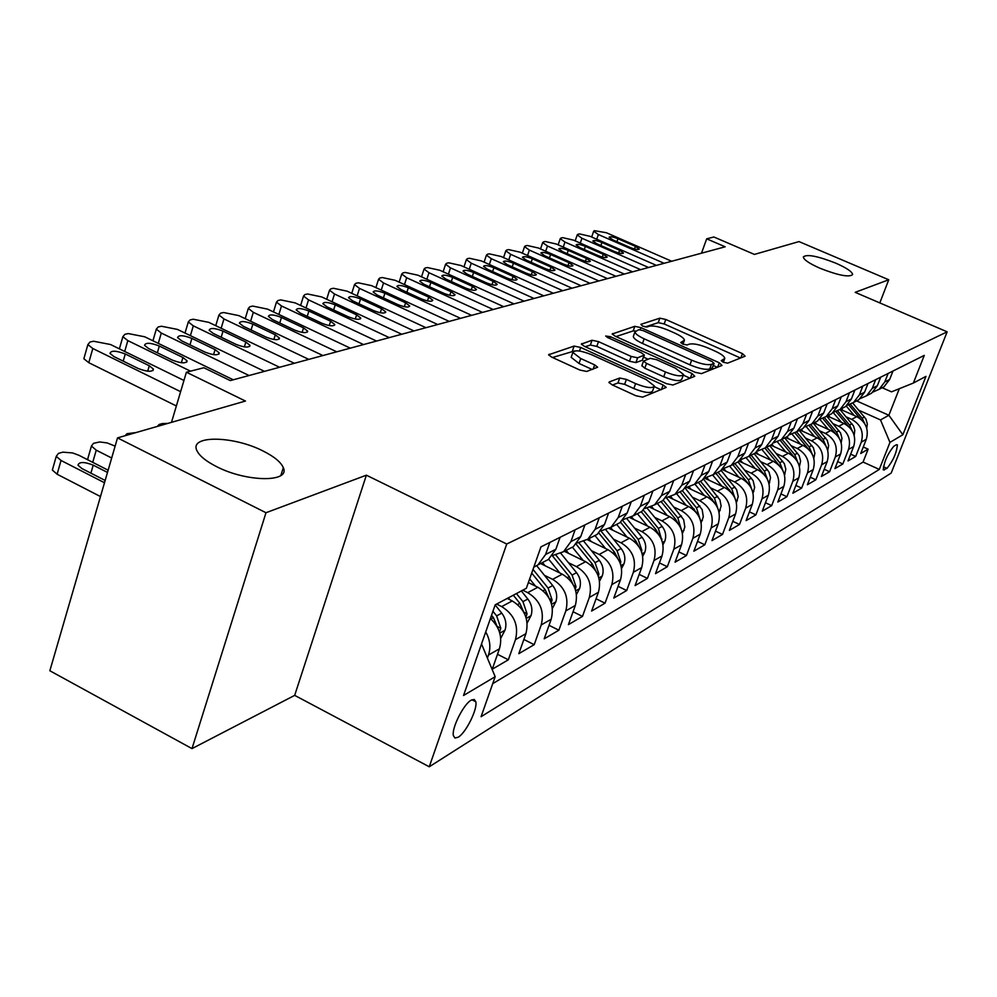 <?xml version="1.0" encoding="UTF-8"?>
<svg xmlns="http://www.w3.org/2000/svg" width="997" height="997" viewBox="0 0 997 997"><rect width="100%" height="100%" fill="white"/><g stroke="black" fill="none" stroke-linecap="round" stroke-linejoin="round"><path stroke-width="1.5" d="M723.361 362.272L727.611 363.17L745.12 356.178L742.416 353.611L665.797 319.476L659.84 318.168L640.897 324.337L642.629 326.094L646.903 327.028L649.383 326.206C653.683 325.433 660.139 326.829 668.75 330.418L675.168 333.285C681.051 336.014 684.141 338.332 684.428 340.239L680.702 342.532L682.746 344.077L687.008 344.987L689.401 344.127C693.6 343.28 700.044 344.663 708.742 348.289L715.235 351.193C721.342 354.022 724.532 356.428 724.782 358.397L721.242 360.677L723.361 362.272L724.57 358.97M263.258 451.105C233.497 435.614 188.657 434.966 196.995 450.756C199.512 455.953 205.968 461.2 216.349 466.509C246.421 482.249 290.613 482.635 283.31 467.693C280.98 462.197 274.3 456.663 263.258 451.105M835.735 263.133C817.453 255.992 806.648 253.936 803.333 256.952C803.682 259.706 809.252 263.482 820.057 268.28C838.402 275.446 849.257 277.54 852.609 274.574C852.285 271.757 846.652 267.944 835.735 263.133M458.184 737.219C465.886 732.932 477.75 709.004 475.806 701.751L474.236 699.47L471.157 700.181C463.605 704.144 451.504 728.234 453.373 735.624L454.981 738.029L458.184 737.219M609.379 381.863L608.943 382.387L612.021 384.792L635.899 395.747L642.654 397.13L666.208 387.422L663.105 384.992L580.703 347.467L574.122 346.084L548.624 354.77L551.565 357.051L579.905 370.061L586.685 371.457L597.652 367.22L594.661 364.89L580.74 358.534L572.864 352.452C574.646 349.723 580.952 350.495 591.782 354.782L646.156 379.558L654.406 386.013C652.549 388.668 646.28 387.858 635.6 383.608L626.39 379.396L619.723 378.025L609.379 381.863L609.067 382.736M879.815 302.914L888.738 279.771L798.996 241.586L754.405 254.422L713.864 236.987L706.674 238.831L725.168 246.795L230.307 380.592L203.849 367.743L186.402 372.217L171.496 422.342M265.987 512.732L191.997 748.61L294.676 695.37L366.373 475.183L265.987 512.732L117.521 437.895L245.461 401.043L186.402 372.217M366.373 475.183L506.738 544.013L947.15 331.827L891.168 473.089L429.258 766.78L506.738 544.013M888.738 279.771L855.177 292.333L947.15 331.827M695.171 372.305L701.464 373.626L721.99 365.425L719.286 362.771L640.959 327.652L634.815 326.318L612.22 333.983L615.099 336.151L695.171 372.305M694.747 376.305L672.963 385.016L666.445 383.671L584.292 346.283L581.388 344.065L592.031 340.251L598.487 341.622L631.176 356.44L637.606 357.798L644.374 355.082L641.407 352.813L607.672 337.559L605.665 336.026L610.388 336.674L692.03 373.551L694.747 376.305M191.997 748.61L49.85 670.757L117.521 437.895M485.713 631.948C490.038 639.6 490.96 647.302 488.48 655.054L499.435 648.798L492.244 669.224L508.345 659.79L497.503 654.294M496.631 604.07L501.678 606.6C514.315 614.513 518.901 625.53 515.474 639.638L525.918 633.681L518.826 653.658L534.193 644.673L523.861 639.463M522.777 590.199L527.737 592.654C540.125 600.356 544.611 611.124 541.221 624.932L551.191 619.249L544.2 638.815L558.868 630.216L549.023 625.306M544.449 575.319L552.625 579.344C564.776 586.847 569.162 597.365 565.81 610.899L575.331 605.453L568.427 624.62L582.46 616.408L573.063 611.747M568.464 562.732L576.416 566.62C588.33 573.936 592.629 584.23 589.314 597.477L598.424 592.268L591.62 611.049L605.042 603.185L596.069 598.773M591.445 550.693L599.185 554.444C610.874 561.585 615.087 571.642 611.809 584.628L620.533 579.643L613.803 598.05L626.677 590.523L618.09 586.323M613.454 539.153L620.981 542.779C632.472 549.746 636.597 559.591 633.344 572.328L641.707 567.542L635.077 585.6L647.414 578.385L639.202 574.397M634.553 528.086L641.894 531.588C653.172 538.405 657.21 548.051 653.995 560.526L662.02 555.94L655.478 573.661L667.317 566.732L659.441 562.931M654.805 517.468L661.946 520.858C673.037 527.513 676.988 536.972 673.822 549.21L681.524 544.811L675.056 562.196L686.434 555.541L678.882 551.914M674.246 507.261L681.213 510.551C692.105 517.069 695.981 526.329 692.853 538.343L700.255 534.105L693.875 551.191L704.804 544.786L697.551 541.334M692.927 497.453L699.72 500.656C710.437 507.024 714.238 516.097 711.135 527.899L718.251 523.824L711.958 540.598L722.489 534.442L715.51 531.139M710.886 488.019L717.528 491.122C728.059 497.353 731.798 506.264 728.732 517.842L735.587 513.929L729.368 530.404L739.5 524.472L732.795 521.319M728.184 478.946L734.664 481.962C745.033 488.056 748.697 496.793 745.669 508.171L752.261 504.407L746.13 520.596L755.888 514.888L749.432 511.86M744.846 470.198L751.177 473.126C761.372 479.096 764.973 487.683 761.982 498.861L768.338 495.222L762.269 511.137L771.69 505.629L765.472 502.737M760.898 461.761L767.092 464.614C777.124 470.472 780.663 478.884 777.697 489.876L783.829 486.374L777.847 502.027L786.92 496.705L780.938 493.939M776.376 453.623L782.446 456.402C792.316 462.134 795.793 470.41 792.864 481.215L798.784 477.837L792.877 493.228L801.638 488.094L795.868 485.439M791.331 445.771L797.264 448.476C806.984 454.109 810.399 462.234 807.508 472.852L813.216 469.599L807.383 484.741L815.845 479.781L810.274 477.227M805.763 438.182L811.57 440.824C821.142 446.344 824.507 454.333 821.64 464.789L827.161 461.636L821.391 476.529L829.579 471.743L824.195 469.288M819.708 430.854L825.404 433.421C834.825 438.842 838.128 446.693 835.299 456.987L840.633 453.934L834.938 468.602L842.851 463.966L837.654 461.611M833.18 423.762L838.764 426.267C848.061 431.589 851.301 439.316 848.509 449.435L853.669 446.494L848.036 460.938L855.7 456.452L861.283 442.145C864.05 432.175 860.86 424.572 851.7 419.351L846.229 416.896M850.678 454.171L855.7 456.452M525.918 633.681C529.332 619.685 524.783 608.768 512.246 600.942L507.236 598.437M551.191 619.249C554.569 605.54 550.12 594.885 537.832 587.258L528.36 582.572M575.331 605.453C578.684 592.044 574.322 581.612 562.271 574.185L540.561 563.529M598.424 592.268C601.739 579.12 597.477 568.926 585.638 561.685L564.327 551.291M620.533 579.643C623.798 566.77 619.623 556.787 608.008 549.708L587.208 539.639M641.707 567.542C644.947 554.918 640.859 545.147 629.456 538.243L609.142 528.485M662.02 555.94C665.223 543.564 661.21 533.993 650.007 527.251L630.067 517.717M681.524 544.811C684.677 532.66 680.752 523.288 669.747 516.695L650.007 507.323M700.255 534.105C703.371 522.191 699.52 512.994 688.703 506.551L669.024 497.266M718.251 523.824C721.342 512.122 717.566 503.111 706.923 496.793L687.157 487.533M735.587 513.929C738.64 502.438 734.926 493.59 724.47 487.421L704.63 478.174M752.261 504.407C755.277 493.104 751.638 484.43 741.344 478.386L722.239 469.525M768.338 495.222C771.317 484.131 767.74 475.606 757.62 469.687L739.113 461.15M783.829 486.374C786.783 475.457 783.268 467.095 773.298 461.287L755.302 453.024M798.784 477.837C801.7 467.107 798.248 458.894 788.44 453.199L770.718 445.098M813.216 469.599C816.094 459.044 812.705 450.968 803.046 445.385L785.586 437.434M827.161 461.636C830.003 451.242 826.675 443.316 817.154 437.833L799.968 430.043M840.633 453.934C843.45 443.715 840.172 435.913 830.8 430.53L813.864 422.89M853.669 446.494C856.46 436.424 853.233 428.76 843.998 423.476L827.298 415.973M896.328 444.762L893.761 446.307C887.567 453.922 884.09 461.785 883.305 469.911L886.994 468.366C893.162 460.701 896.627 452.862 897.375 444.849L896.328 444.762M481.526 643.962L495.173 676.701L481.077 716.693L879.304 469.413L889.96 442.394L880.501 419.924L858.853 410.253M495.173 676.701L463.543 695.482L495.185 604.83L526.341 588.305L540.96 546.867L924.281 355.393L913.377 383.047L925.964 376.368L902.858 434.742L889.96 442.394M492.73 683.643L863.078 462.06L868.125 449.173L860.723 453.51L866.281 439.291C869.035 429.383 865.857 421.831 856.759 416.646L840.309 409.281M873.073 391.995L879.117 389.316L884.788 381.951L888.115 373.464M879.815 388.955L884.027 386.786L889.673 379.471L892.976 371.034M549.846 542.418L545.583 554.494L538.056 564.813L533.781 567.231M542.704 562.42L548.387 559.491L555.852 549.26L560.102 537.296M575.132 529.793L570.92 541.608L563.517 551.715L552.4 555.591M567.792 549.509L573.375 546.643L580.728 536.61L584.915 524.908M599.259 517.742L595.109 529.307L587.831 539.203L577.163 543.004M591.757 537.184L597.24 534.355L604.469 524.534L608.606 513.069M622.315 506.227L618.215 517.543L611.049 527.251L600.817 530.977M614.663 525.394L620.059 522.615L627.175 512.994L631.251 501.765M644.361 495.21L640.323 506.302L633.269 515.823L623.424 519.474M636.585 514.116L641.894 511.386L648.897 501.94L652.91 490.948M665.46 484.667L661.485 495.546L654.543 504.868L645.071 508.458M657.584 503.311L662.793 500.631L669.697 491.359L673.66 480.579M685.687 474.572L681.761 485.227L674.932 494.387L665.809 497.889M677.723 492.954L682.845 490.312L689.637 481.215L693.538 470.646M705.078 464.876L701.203 475.332L694.485 484.318L685.687 487.757M697.04 483.009L702.075 480.417L708.767 471.494L712.618 461.113M723.697 455.579L719.884 465.836L713.254 474.659L704.767 478.024M715.584 473.463L720.544 470.908L727.137 462.147L730.938 451.965M741.581 446.644L737.817 456.713L731.287 465.387L723.087 468.677M733.418 464.29L738.303 461.773L744.796 453.161L748.548 443.167M758.779 438.057L755.065 447.94L748.622 456.464L740.696 459.692M750.567 455.467L755.377 452.987L761.77 444.525L765.472 434.717M775.33 429.794L771.653 439.503L765.31 447.877L757.645 451.03M767.079 446.968L771.815 444.525L778.121 436.212L781.773 426.579M791.257 421.843L787.63 431.377L781.386 439.602L773.959 442.693M782.981 438.78L787.642 436.387L793.861 428.212L797.463 418.74M806.61 414.166L803.034 423.538L796.865 431.639L789.674 434.667M798.31 430.891L802.909 428.536L809.028 420.485L812.592 411.175M821.403 406.776L817.876 415.998L811.807 423.949L804.828 426.915M813.103 423.289L817.627 420.958L823.672 413.045L827.186 403.897M835.685 399.647L832.196 408.708L826.214 416.534L819.434 419.438M827.373 415.936L831.834 413.643L837.792 405.866L841.256 396.856M849.469 392.756L846.029 401.666L840.122 409.381L833.542 412.222M841.156 408.845L845.556 406.589L851.426 398.925L854.853 390.076M862.791 386.101L859.389 394.874L853.557 402.464L847.176 405.256M854.479 401.99L858.816 399.76L864.611 392.22L867.988 383.509M875.665 379.683L872.3 388.307L866.555 395.784L860.349 398.513M867.353 395.373L871.627 393.167L877.348 385.739L880.687 377.165M848.509 449.435L842.851 463.966M835.299 456.987L829.579 471.743M821.64 464.789L815.845 479.781M807.508 472.852L801.638 488.094M792.864 481.215L786.92 496.705M777.697 489.876L771.69 505.629M761.982 498.861L755.888 514.888M745.669 508.171L739.5 524.472M728.732 517.842L722.489 534.442M711.135 527.899L704.804 544.786M692.853 538.343L686.434 555.541M673.822 549.21L667.317 566.732M653.995 560.526L647.414 578.385M633.344 572.328L626.677 590.523M611.809 584.628L605.042 603.185M589.314 597.477L582.46 616.408M565.81 610.899L558.868 630.216M541.221 624.932L534.193 644.673M515.474 639.638L508.345 659.79M488.48 655.054L487.421 658.095M880.501 419.924L888.875 415.263L899.306 388.705M856.597 400.906L888.875 415.263L902.858 434.742M882.195 387.733L891.517 391.846L913.377 383.047M294.676 695.37L429.258 766.78M706.674 238.831L701.502 253.201M863.277 446.98L868.125 449.173M863.078 462.06L879.304 469.413M499.435 648.798C502.65 637.245 499.647 627.163 490.399 618.526M740.509 358.023L664.189 323.963L658.244 322.654L645.221 326.954M635.376 330.979L633.195 330.917L616.021 336.575M717.342 367.282L713.304 365.463M713.927 363.394L712.045 361.537L643.14 330.618L638.828 329.695L634.952 331.876C635.276 333.796 638.354 336.101 644.162 338.806L691.669 360.179C700.617 363.917 707.209 365.313 711.434 364.379L713.927 363.394L712.394 367.569M633.569 335.765L633.307 336.5C633.631 338.432 636.697 340.75 642.504 343.467L644.162 338.806M712.219 368.03L709.727 369.027C705.502 369.987 698.909 368.591 689.961 364.852L642.504 343.467M585.239 346.719L590.361 345.037L592.031 340.251M644.286 355.318L642.292 360.266L635.899 362.584L629.468 361.238L596.804 346.395L590.361 345.037M643.626 357.175L648.013 359.157M683.281 375.121L690.049 378.187M665.448 371.981C675.692 376.056 681.711 376.878 683.518 374.448L675.38 368.167L656.612 359.693L650.256 358.347L643.526 361.088L646.517 363.394L665.448 371.981L663.715 376.779C673.947 380.854 679.966 381.677 681.786 379.234L683.306 375.059M641.894 365.625L644.797 368.192L646.517 363.394M663.715 376.779L644.797 368.192M654.144 386.736L652.636 390.936C650.779 393.603 644.511 392.806 633.83 388.556L624.633 384.344L617.953 382.973L612.507 385.016M571.455 356.502L571.169 357.35L579.02 363.456L580.74 358.534M592.218 369.501L579.02 363.456M574.559 350.944L552.537 357.499M661.073 389.765L654.219 386.637M866.742 428.224L867.328 424.061L865.969 419.101L852.734 403.025M854.267 415.525L846.254 406.053M843.013 410.49L841.48 408.683M864.81 423.8L862.168 418.217L850.366 404.259M848.709 404.869L860.735 419.101M664.127 263.295L598.362 234.544L593.676 231.242L594.362 230.656L606.388 232.737L671.716 261.251M612.893 239.928L609.105 237.261C609.99 236.289 612.943 236.788 617.978 238.744L635.413 246.359L639.264 249.076C638.379 250.035 635.425 249.537 630.403 247.58L612.893 239.928M854.18 435.415L854.79 430.23L853.494 425.968L839.973 409.48M841.493 422.354L833.218 412.534M830.065 417.22L828.507 415.363M852.298 430.966L849.569 425.034L837.617 410.876M835.96 411.562L848.285 426.193M841.169 442.818L841.967 438.231L840.571 432.997L826.837 416.223M828.295 429.395L819.846 419.363M816.705 424.174L815.097 422.254M839.362 438.393L836.545 432.075L824.419 417.668M822.762 418.453L835.411 433.521M827.734 450.47L828.632 445.597L827.223 440.275L813.265 423.202M814.649 436.686L806.187 426.616M802.884 431.365L801.227 429.395M825.99 446.07L823.086 439.353L810.735 424.66M809.09 425.557L822.101 441.11M813.826 458.383L814.861 453.199L813.415 447.79L799.245 430.417M800.529 444.238L792.017 434.094M788.59 438.805L786.882 436.773M812.144 454.009L809.165 446.88L796.553 431.863M794.921 432.86L808.33 448.962M648.598 267.508L581.936 238.246L577.213 234.906L577.936 234.283L579.606 233.921L590.224 236.376L656.425 265.389M596.692 243.717L592.866 241.012C593.776 240.003 596.792 240.501 601.926 242.495L619.598 250.235L623.486 253.001C622.577 253.998 619.561 253.5 614.439 251.506L596.692 243.717M632.547 271.845L564.975 242.072L560.227 238.682L560.987 238.021L562.707 237.647L573.524 240.14L640.635 269.651M579.955 247.63L576.116 244.888C577.039 243.841 580.117 244.327 585.364 246.371L603.285 254.247L607.185 257.052C606.263 258.098 603.185 257.6 597.951 255.556L579.955 247.63M615.972 276.319L547.465 246.022L542.68 242.583L543.49 241.897L545.259 241.498L556.289 244.028L624.321 274.063M562.669 251.68L558.818 248.901C559.741 247.792 562.894 248.278 568.265 250.372L586.423 258.385L590.349 261.226C589.414 262.323 586.273 261.825 580.915 259.743L562.669 251.68M598.836 280.955L529.357 250.097L524.559 246.62L525.394 245.885L527.239 245.474L538.492 248.041L607.472 278.624M544.823 255.855L540.935 253.039C541.882 251.88 545.097 252.366 550.593 254.497L569.013 262.672L572.963 265.538C572.004 266.697 568.788 266.199 563.317 264.068L544.823 255.855M799.432 466.584L800.591 461.075L799.133 455.579L784.726 437.882M785.91 452.04L777.336 441.796M773.784 446.506L772.014 444.375M797.812 462.247L794.759 454.682L781.91 439.341M780.227 440.375L794.061 457.1M581.101 285.753L510.651 254.322L505.815 250.795L506.7 250.01L508.595 249.599L520.085 252.191L590.05 283.335M526.354 260.167L522.453 257.326C523.413 256.104 526.703 256.59 532.336 258.771L551.005 267.084L554.98 270C554.008 271.209 550.718 270.723 545.11 268.542L526.354 260.167M784.514 475.095L785.823 469.238L784.327 463.63L769.696 445.622M770.781 460.128L762.094 449.734M758.468 454.482L756.486 452.115M782.957 470.771L779.828 462.745L766.78 447.117M764.961 448.127L779.28 465.537M769.048 483.919L770.519 477.688L768.999 471.98L754.118 453.635M755.09 468.515L746.255 457.91M742.578 462.745L740.335 460.053M767.565 479.619L764.363 471.107L751.102 455.193M749.183 456.177L763.951 474.298M753.022 493.079L754.667 487.446L753.109 480.641L737.979 461.947M738.827 477.214L729.804 466.359M726.115 471.319L723.822 468.565M751.588 488.792L748.336 479.781L734.839 463.555M732.845 464.577L748.062 483.383M736.384 502.588L738.204 496.543L736.621 489.627L721.143 470.459M721.94 486.237L712.681 475.071M709.029 480.218L706.885 477.638M735.001 498.313L731.698 488.779L717.977 472.229M715.908 473.301L731.549 492.83M719.099 512.483L721.118 506.002L719.946 499.896L703.583 479.196M704.405 495.621L694.897 484.106M691.282 489.465L689.239 486.985M717.74 508.121L714.425 498.114L700.455 481.252M698.311 482.349L714.413 502.638M562.769 290.713L491.284 258.684L486.436 255.12L487.371 254.285L489.328 253.849L501.055 256.478L572.016 288.208M507.261 264.641L503.335 261.75C504.308 260.479 507.672 260.952 513.443 263.196L532.373 271.67L536.374 274.611C535.389 275.882 532.024 275.396 526.279 273.166L507.261 264.641M543.776 295.847L471.245 263.196L466.372 259.594L467.356 258.697L469.388 258.248L481.352 260.915L553.347 293.255M487.483 269.265L483.545 266.349C484.53 264.99 487.982 265.464 493.889 267.769L513.094 276.393L517.119 279.384C516.122 280.73 512.682 280.244 506.788 277.951L487.483 269.265M524.098 301.169L450.494 267.881L445.597 264.23L446.631 263.283L448.737 262.809L460.963 265.514L534.018 298.477M467.007 274.05L463.044 271.097C464.041 269.676 467.581 270.15 473.637 272.505L493.129 281.304L497.167 284.332C496.17 285.74 492.643 285.267 486.598 282.911L467.007 274.05M503.684 306.677L428.984 272.729L424.061 269.04L425.158 268.019L427.339 267.532L439.839 270.274L513.978 303.898M445.784 279.023L441.796 276.032C442.818 274.536 446.432 274.998 452.663 277.415L472.441 286.388L476.504 289.442C475.482 290.937 471.868 290.463 465.661 288.046L445.784 279.023M482.523 312.41L406.676 277.752L401.741 274.025L402.888 272.941L405.156 272.43L417.93 275.209L493.203 309.519M423.775 284.17L419.774 281.142C420.796 279.559 424.51 280.02 430.903 282.5L450.993 291.66L455.068 294.751C454.034 296.321 450.332 295.86 443.952 293.38L423.775 284.17M701.14 522.777L703.296 516.87L702.175 509.604L685.275 488.194M686.198 505.367L676.477 493.59M672.838 499.061L670.844 496.643M699.857 518.477L696.479 507.822L682.26 490.611M680.029 491.758L696.579 512.857M460.552 318.342L383.533 282.974L378.573 279.21L379.782 278.038L382.138 277.515L395.211 280.331L471.643 315.351M400.931 289.504L396.918 286.451C397.953 284.781 401.754 285.229 408.334 287.784L428.722 297.118L432.823 300.259C431.776 301.917 427.975 301.468 421.419 298.913L400.931 289.504M682.447 533.495L684.839 527.101L683.68 519.699L666.457 497.815M667.242 515.499L657.322 503.448M653.671 509.056L651.652 506.613M681.213 529.133L677.81 517.917L663.279 500.27M661.023 501.541L675.517 519.15L678.035 523.487M437.72 324.524L359.493 288.395L354.521 284.594L355.792 283.335L358.235 282.799L371.619 285.653L449.236 321.408M377.215 295.062L373.19 291.971C374.224 290.202 378.125 290.638 384.904 293.255L405.605 302.801L409.717 305.967C408.67 307.724 404.77 307.288 398.027 304.658L377.215 295.062M663.005 544.661L664.949 540.873C666.507 535.725 665.572 530.89 662.133 526.391L647.153 508.146M647.527 526.055L637.382 513.704M633.706 519.462L631.612 516.907M661.784 540.212L658.381 528.422L643.389 510.165M641.233 511.723L656.001 529.706L658.73 534.566M413.979 330.942L334.506 294.015L329.521 290.189L330.879 288.831L333.409 288.27L347.118 291.174L425.956 327.701M352.564 300.82L348.526 297.717C349.561 295.835 353.574 296.259 360.553 298.95L381.589 308.696L385.714 311.899C384.655 313.756 380.655 313.332 373.701 310.64L352.564 300.82M642.729 556.314L644.934 552.026C646.53 546.767 645.57 541.845 642.068 537.246L626.988 518.851M626.988 537.059L616.62 524.385M612.918 530.304L610.663 527.538M641.532 551.74L641.806 550.207L638.155 539.352L622.614 520.384M620.558 522.241L635.675 540.698L638.603 546.107M389.279 337.622L308.534 299.873L303.537 296.022L304.957 294.551L307.599 293.978L321.645 296.919L401.754 334.244M326.916 306.814L322.866 303.686C323.925 301.692 328.038 302.091 335.241 304.87L356.602 314.84L360.74 318.068C359.68 320.037 355.568 319.626 348.402 316.847L326.916 306.814M621.592 568.477L624.085 563.641C625.705 558.283 624.72 553.26 621.143 548.549L605.939 529.943M605.565 548.524L594.96 535.526M591.258 541.608L588.866 538.667M620.408 563.729L620.795 561.847L617.068 550.755L600.917 530.977M598.861 533.034L614.476 552.164L617.617 558.17M363.556 344.576L281.49 305.967L276.481 302.091L277.989 300.508L280.743 299.91L295.149 302.889L376.542 341.061M300.234 313.058L296.184 309.905C297.231 307.799 301.468 308.173 308.896 311.039L330.605 321.221L334.755 324.474C333.696 326.567 329.459 326.181 322.056 323.327L300.234 313.058M599.533 581.189L602.338 575.768C603.97 570.296 602.961 565.162 599.322 560.351L583.918 541.433M583.22 560.501L572.365 547.154M568.639 553.397L566.159 550.344M598.35 576.241L598.873 573.973L595.072 562.657L578.933 542.829M576.141 544.188L592.368 564.115L595.695 570.758M336.749 351.816L253.313 312.323L248.315 308.422L249.911 306.715L252.764 306.079L267.545 309.12L350.283 348.152M272.443 319.563L268.38 316.385C269.414 314.142 273.776 314.504 281.453 317.457L303.524 327.876L307.687 331.154C306.627 333.372 302.265 333.01 294.626 330.057L272.443 319.563M576.49 594.486L579.643 588.417C581.288 582.834 580.254 577.587 576.54 572.677L560.862 553.36M559.878 573.013L548.724 559.242M545.035 565.723L542.455 562.545M575.306 589.289L575.992 586.647L572.091 575.082L555.915 555.142M552.313 555.703L569.275 576.602L572.801 583.918M552.4 608.419L555.915 601.64C557.585 595.944 556.513 590.585 552.724 585.551L536.698 565.735M535.476 586.099L529.656 578.896M551.191 602.911L552.064 599.895L548.088 588.068L533.009 569.412M531.713 573.063L545.122 589.663L548.849 597.702M167.832 423.401L162.324 423.563L159.184 424.473L157.252 426.442M527.164 623.013L531.089 615.473C532.784 609.653 531.688 604.17 527.824 599.023L521.331 590.972M509.941 599.795L508.37 597.839M525.942 617.155L527.039 613.753L522.951 601.652L516.434 593.564M513.33 595.209L519.861 603.322L523.761 612.133M136.053 432.561L127.068 433.683L125.011 435.739M500.731 638.342L505.093 629.954C506.812 624.01 505.691 618.402 501.74 613.13L495.148 604.93M111.676 458.009L96.248 450.17L91.437 446.045L93.531 443.316L99.737 441.958L107.165 442.93L115.129 446.133M87.686 459.779L88.147 457.473M499.485 632.061L500.818 628.272L496.643 615.884L492.942 611.261M491.533 615.299L493.403 617.629L497.466 627.263M113.06 453.274L112.711 454.47M104.498 482.735L61.029 460.464L56.243 456.352L58.462 453.386L62.898 452.164L72.594 452.937L78.838 455.255L108.137 470.21M100.473 496.556L57.116 474.223L52.355 470.086L52.991 467.842M107.489 472.441L93.207 465.138C84.122 461.673 79.05 461.686 78.003 465.188L81.904 468.553L105.159 480.454M308.783 359.381L223.951 318.94L218.941 315.027L220.636 313.17L223.615 312.522L238.781 315.6L322.916 355.555M243.455 326.343L239.392 323.153C240.427 320.76 244.913 321.096 252.864 324.137L275.297 334.805L279.459 338.108C278.4 340.476 273.926 340.139 266.012 337.086L243.455 326.343M279.584 367.27L193.306 325.845L188.308 321.931L190.103 319.925L193.206 319.227L208.784 322.355L294.339 363.282M213.208 333.422L209.146 330.219C210.168 327.677 214.804 327.976 223.029 331.116L245.848 342.046L250.01 345.348C248.963 347.878 244.34 347.567 236.152 344.426L213.208 333.422M249.063 375.52L161.29 333.06L156.317 329.135L158.211 326.966L161.464 326.243L177.478 329.421L264.492 371.358M181.616 340.812L177.566 337.597C178.575 334.88 183.336 335.154 191.885 338.407L215.078 349.598L219.24 352.913C218.218 355.617 213.458 355.343 204.946 352.091L181.616 340.812M190.502 371.158L127.828 340.613L122.868 336.687L124.874 334.319L128.277 333.571L144.752 336.799L233.286 379.795M148.59 348.526L144.553 345.336C145.525 342.42 150.447 342.656 159.321 346.021L182.925 357.499L187.075 360.814C186.078 363.706 181.167 363.469 172.331 360.104L148.59 348.526M180.619 391.671L92.808 348.501L87.873 344.601L90.004 342.021L93.568 341.236L110.517 344.513L183.947 380.455M84.433 356.752L83.873 358.758L88.783 362.684L176.369 405.966M114.019 356.614L110.006 353.424C110.954 350.321 116.038 350.508 125.261 353.985L149.288 365.762L153.413 369.077C152.454 372.168 147.369 371.968 138.184 368.491L114.019 356.614M501.678 606.6L512.246 600.942M527.737 592.654L537.832 587.258M552.625 579.344L562.271 574.185M576.416 566.62L585.638 561.685M599.185 554.444L608.008 549.708M620.981 542.779L629.456 538.243M641.894 531.588L650.007 527.251M661.946 520.858L669.747 516.695M681.213 510.551L688.703 506.551M699.72 500.656L706.923 496.793M717.528 491.122L724.47 487.421M734.664 481.962L741.344 478.386M751.177 473.126L757.62 469.687M767.092 464.614L773.298 461.287M782.446 456.402L788.44 453.199M797.264 448.476L803.046 445.385M811.57 440.824L817.154 437.833M825.404 433.421L830.8 430.53M838.764 426.267L843.998 423.476M851.7 419.351L856.759 416.646M884.788 381.951L889.673 379.471M545.583 554.494L555.852 549.26M570.92 541.608L580.728 536.61M595.109 529.307L604.469 524.534M618.215 517.543L627.175 512.994M640.323 506.302L648.897 501.94M661.485 495.546L669.697 491.359M681.761 485.227L689.637 481.215M701.203 475.332L708.767 471.494M719.884 465.836L727.137 462.147M737.817 456.713L744.796 453.161M755.065 447.94L761.77 444.525M771.653 439.503L778.121 436.212M787.63 431.377L793.861 428.212M803.034 423.538L809.028 420.485M817.876 415.998L823.672 413.045M832.196 408.708L837.792 405.866M846.029 401.666L851.426 398.925M859.389 394.874L864.611 392.22M872.3 388.307L877.348 385.739M861.283 442.145L866.281 439.291M883.392 466.733L886.994 468.366M883.155 469.425L884.401 469.986M722.862 362.036L723.785 359.506M682.434 343.928L683.344 341.41M658.244 322.654L659.84 318.168M664.189 323.963L665.797 319.476M740.846 357.886L742.416 353.611M612.357 334.319L612.632 333.546M633.195 330.917L634.815 326.318M640.224 329.708L640.959 327.652M717.678 367.145L719.286 362.771M689.961 364.852L691.669 360.179M709.727 369.027L711.434 364.379M581.525 344.426L581.824 343.566M596.804 346.395L598.487 341.622M629.468 361.238L631.176 356.44M635.899 362.584L637.606 357.798M642.292 360.266L643.987 355.505M609.753 338.494L610.388 336.674M690.385 378.05L692.03 373.551M617.953 382.973L619.723 378.025M624.633 384.344L626.39 379.396M633.83 388.556L635.6 383.608M593.153 369.164L594.661 364.89M548.786 355.156L549.11 354.222M572.428 350.944L574.122 346.084M579.469 351.019L580.703 347.467M661.422 389.628L663.105 384.992M862.168 418.217L864.511 416.958M596.742 239.243L598.362 234.544M617.978 238.744L616.944 241.698M635.413 246.359L634.478 249.013M849.569 425.034L851.986 423.725M836.545 432.075L839.05 430.716M823.086 439.353L825.678 437.957M809.165 446.88L811.845 445.435M580.266 243.106L581.936 238.246M601.926 242.495L600.867 245.561M619.598 250.235L618.651 252.976M563.255 247.106L564.975 242.072M585.364 246.371L584.279 249.537M603.285 254.247L602.3 257.076M545.695 251.232L547.465 246.022M568.265 250.372L567.143 253.649M586.423 258.385L585.413 261.301M527.538 255.506L529.357 250.097M550.593 254.497L549.434 257.911M569.013 262.672L567.978 265.676M794.759 454.682L797.525 453.174M508.769 259.93L510.651 254.322M532.336 258.771L531.139 262.311M551.005 267.084L549.945 270.187M784.365 474.497L785 474.148M779.828 462.745L782.707 461.187M768.861 483.134L769.684 482.673M764.363 471.107L767.354 469.5M752.785 492.107L753.807 491.521M748.336 479.781L751.426 478.111M736.098 501.404L737.344 500.706M731.698 488.779L734.901 487.035M728.944 490.262L729.654 489.876M718.762 511.062L720.245 510.24M714.425 498.114L717.753 496.307M711.484 499.696L712.307 499.26M489.353 264.504L491.284 258.684M513.443 263.196L512.209 266.86M532.373 271.67L531.289 274.873M469.251 269.252L471.245 263.196M493.889 267.769L492.618 271.57M513.094 276.393L511.984 279.708M448.426 274.175L450.494 267.881M473.637 272.505L472.329 276.456M493.129 281.304L491.995 284.718M426.853 279.285L428.984 272.729M452.663 277.415L451.305 281.528M472.441 286.388L471.269 289.915M404.483 284.581L406.676 277.752M430.903 282.5L429.508 286.787M450.993 291.66L449.784 295.311M700.754 521.107L702.486 520.135M696.479 507.822L699.931 505.953M693.339 509.517L694.273 509.006M381.253 290.09L383.533 282.974M408.334 287.784L406.888 292.246M428.722 297.118L427.489 300.907M682.01 531.551L684.017 530.429M677.81 517.917L681.412 515.96M674.458 519.724L675.517 519.15M357.138 295.822L359.493 288.395M384.904 293.255L383.409 297.916M405.605 302.801L404.346 306.715M662.507 542.43L664.812 541.147M658.381 528.422L662.133 526.391M654.805 530.354L656.001 529.706M661.136 538.654L661.958 539.053M332.076 301.779L334.506 294.015M360.553 298.95L359.007 303.823M381.589 308.696L380.281 312.759M642.18 553.759L644.797 552.301M638.155 539.352L642.068 537.246M634.341 541.421L635.675 540.698M640.66 549.659L641.806 550.207M306.004 307.986L308.534 299.873M335.241 304.87L333.646 309.955M356.602 314.84L355.268 319.04M620.994 565.573L623.948 563.928M617.068 550.755L621.143 548.549M612.993 552.961L614.476 552.164M619.311 561.124L620.795 561.847M278.873 314.466L281.49 305.967M308.896 311.039L307.238 316.361M330.605 321.221L329.234 325.583M598.873 577.899L602.2 576.054M595.072 562.657L599.322 560.351M590.71 565.012L592.368 564.115M597.004 573.063L598.873 573.973M250.621 321.221L253.313 312.323M281.453 317.457L279.746 323.028M303.524 327.876L302.116 332.387M575.768 590.785L579.494 588.704M572.091 575.082L576.54 572.677M567.43 577.599L569.275 576.602M573.699 585.526L575.992 586.647M551.603 604.257L555.753 601.939M548.088 588.068L552.724 585.551M543.091 590.76L545.122 589.663M549.31 598.524L552.064 599.895M526.304 618.352L530.927 615.785M522.951 601.652L527.824 599.023M517.617 604.531L519.861 603.322M523.761 612.121L527.039 613.753M96.248 450.17L92.733 462.346M499.796 633.132L504.931 630.266M496.643 615.884L501.74 613.13M490.923 618.975L493.403 617.629M497.366 626.527L500.818 628.272M61.029 460.464L57.116 474.223M90.889 473.151L93.207 465.138M221.147 328.275L223.951 318.94M252.864 324.137L251.082 329.982M275.297 334.805L273.851 339.491M190.402 335.653L193.306 325.845M223.029 331.116L221.184 337.248M245.848 342.046L244.365 346.906M158.286 343.367L161.29 333.06M191.885 338.407L189.966 344.85M215.078 349.598L213.57 354.645M124.7 351.455L127.828 340.613M159.321 346.021L157.339 352.801M182.925 357.499L181.379 362.746M88.783 362.684L92.808 348.501M125.261 353.985L123.204 361.126M149.288 365.762L147.693 371.208M471.955 699.769L475.806 701.751M879.117 389.316L884.027 386.786M866.555 395.784L871.627 393.167M853.557 402.464L858.816 399.76M840.122 409.381L845.556 406.589M826.214 416.534L831.834 413.643M811.807 423.949L817.627 420.958M796.865 431.639L802.909 428.536M781.386 439.602L787.642 436.387M765.31 447.877L771.815 444.525M748.622 456.464L755.377 452.987M731.287 465.387L738.303 461.773M713.254 474.659L720.544 470.908M694.485 484.318L702.075 480.417M674.932 494.387L682.845 490.312M654.543 504.868L662.793 500.631M633.269 515.823L641.894 511.386M611.049 527.251L620.059 522.615M587.831 539.203L597.24 534.355M563.517 551.715L573.375 546.643M538.056 564.813L548.387 559.491M280.867 475.469L283.31 467.693M683.007 344.189L684.204 340.862M712.456 367.781L714.101 363.269M633.307 336.5L634.952 331.876M641.806 365.887L643.526 361.088M571.169 357.35L572.864 352.452M591.682 237.024L593.676 231.242M575.169 240.863L577.213 234.906M558.133 244.838L560.227 238.682M540.524 248.951L542.68 242.583M522.341 253.201L524.559 246.62M503.547 257.6L505.815 250.795M484.106 262.149L486.436 255.12M463.979 266.872L466.372 259.594M443.129 271.77L445.597 264.23M421.532 276.854L424.061 269.04M399.136 282.139L401.741 274.025M375.894 287.622L378.573 279.21M351.767 293.33L354.521 284.594M326.692 299.262L329.521 290.189M385.714 311.899L385.503 312.572M300.608 305.456L303.537 296.022M360.74 318.068L360.515 318.803M273.477 311.911L276.481 302.091M334.755 324.474L334.506 325.296M245.212 318.654L248.315 308.422M307.687 331.154L307.4 332.051M91.437 446.045L87.574 459.48M56.243 456.352L52.355 470.086M215.751 325.695L218.941 315.027M279.459 338.108L279.148 339.105M185.018 333.048L188.308 321.931M250.01 345.348L249.674 346.458M152.927 340.762L156.317 329.135M219.24 352.913L218.879 354.147M119.378 348.85L122.868 336.687M187.075 360.814L186.676 362.185M83.873 358.758L87.873 344.601M153.413 369.077L152.977 370.585"/></g></svg>
